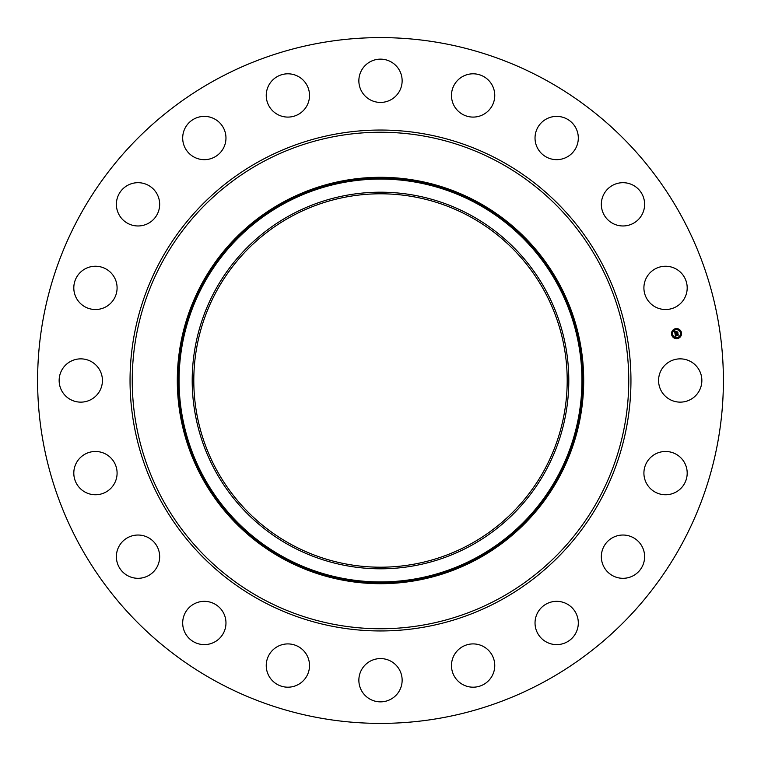<?xml version="1.0" encoding="UTF-8"?>
<svg xmlns="http://www.w3.org/2000/svg" width="761" height="761" viewBox="0 0 761 761"><rect width="100%" height="100%" fill="white"/><g stroke="black" fill="none" stroke-linecap="round" stroke-linejoin="round"><path stroke-width="1.14" d="M661.223 370.122A21.641 21.641 0 0 1 690.598 361.513A21.641 21.641 0 0 1 699.207 390.878A21.641 21.641 0 0 1 669.842 399.487A21.641 21.641 0 0 1 661.223 370.122M216.105 681.418A342.897 342.897 0 0 1 79.582 216.105A342.897 342.897 0 0 1 544.895 79.582A342.897 342.897 0 0 1 681.418 544.895A342.897 342.897 0 0 1 216.105 681.418M290.987 544.343A186.702 186.702 0 0 1 216.657 290.987A186.702 186.702 0 0 1 470.013 216.657A186.702 186.702 0 0 1 544.343 470.013A186.702 186.702 0 0 1 290.987 544.343M290.226 215.249A188.3 188.3 0 0 0 215.249 470.774A188.3 188.3 0 0 0 470.774 545.751A188.3 188.3 0 0 0 545.751 290.226A188.3 188.3 0 0 0 290.226 215.249M477.918 558.821A203.197 203.197 0 0 1 202.179 283.082A203.197 203.197 0 0 1 477.918 202.179A203.197 203.197 0 0 1 558.821 477.918A203.197 203.197 0 0 1 177.303 380.5A203.197 203.197 0 0 1 477.918 202.179A203.197 203.197 0 0 1 477.918 558.821M110.307 303.62A21.641 21.641 0 0 1 79.715 302.735A21.641 21.641 0 0 1 80.59 272.143A21.641 21.641 0 0 1 111.182 273.028A21.641 21.641 0 0 1 110.307 303.62M613.708 537.114A21.641 21.641 0 0 1 642.531 547.406A21.641 21.641 0 0 1 632.248 576.229A21.641 21.641 0 0 1 603.425 565.937A21.641 21.641 0 0 1 613.708 537.114M147.292 223.886A21.641 21.641 0 0 1 118.469 213.594A21.641 21.641 0 0 1 128.752 184.771A21.641 21.641 0 0 1 157.575 195.063A21.641 21.641 0 0 1 147.292 223.886M553.903 601.513A21.641 21.641 0 0 1 578.132 620.205A21.641 21.641 0 0 1 559.44 644.443A21.641 21.641 0 0 1 535.211 625.751A21.641 21.641 0 0 1 553.903 601.513M207.097 159.487A21.641 21.641 0 0 1 182.868 140.795A21.641 21.641 0 0 1 201.56 116.557A21.641 21.641 0 0 1 225.789 135.249A21.641 21.641 0 0 1 207.097 159.487M477.118 644.282A21.641 21.641 0 0 1 494.384 669.547A21.641 21.641 0 0 1 469.118 686.822A21.641 21.641 0 0 1 451.853 661.547A21.641 21.641 0 0 1 477.118 644.282M283.882 116.718A21.641 21.641 0 0 1 266.616 91.453A21.641 21.641 0 0 1 291.882 74.178A21.641 21.641 0 0 1 309.147 99.453A21.641 21.641 0 0 1 283.882 116.718M390.878 661.223A21.641 21.641 0 0 1 399.487 690.598A21.641 21.641 0 0 1 370.122 699.207A21.641 21.641 0 0 1 361.513 669.842A21.641 21.641 0 0 1 390.878 661.223M370.122 99.777A21.641 21.641 0 0 1 361.513 70.402A21.641 21.641 0 0 1 390.878 61.793A21.641 21.641 0 0 1 399.487 91.158A21.641 21.641 0 0 1 370.122 99.777M303.62 650.693A21.641 21.641 0 0 1 302.735 681.285A21.641 21.641 0 0 1 272.143 680.41A21.641 21.641 0 0 1 273.028 649.818A21.641 21.641 0 0 1 303.62 650.693M457.38 110.307A21.641 21.641 0 0 1 458.265 79.715A21.641 21.641 0 0 1 488.857 80.59A21.641 21.641 0 0 1 487.972 111.182A21.641 21.641 0 0 1 457.38 110.307M223.886 613.708A21.641 21.641 0 0 1 213.594 642.531A21.641 21.641 0 0 1 184.771 632.248A21.641 21.641 0 0 1 195.063 603.425A21.641 21.641 0 0 1 223.886 613.708M537.114 147.292A21.641 21.641 0 0 1 547.406 118.469A21.641 21.641 0 0 1 576.229 128.752A21.641 21.641 0 0 1 565.937 157.575A21.641 21.641 0 0 1 537.114 147.292M159.487 553.903A21.641 21.641 0 0 1 140.795 578.132A21.641 21.641 0 0 1 116.557 559.44A21.641 21.641 0 0 1 135.249 535.211A21.641 21.641 0 0 1 159.487 553.903M601.513 207.097A21.641 21.641 0 0 1 620.205 182.868A21.641 21.641 0 0 1 644.443 201.56A21.641 21.641 0 0 1 625.751 225.789A21.641 21.641 0 0 1 601.513 207.097M116.718 477.118A21.641 21.641 0 0 1 91.453 494.384A21.641 21.641 0 0 1 74.178 469.118A21.641 21.641 0 0 1 99.453 451.853A21.641 21.641 0 0 1 116.718 477.118M644.282 283.882A21.641 21.641 0 0 1 669.547 266.616A21.641 21.641 0 0 1 686.822 291.882A21.641 21.641 0 0 1 661.547 309.147A21.641 21.641 0 0 1 644.282 283.882M99.777 390.878A21.641 21.641 0 0 1 70.402 399.487A21.641 21.641 0 0 1 61.793 370.122A21.641 21.641 0 0 1 91.158 361.513A21.641 21.641 0 0 1 99.777 390.878M650.693 457.38A21.641 21.641 0 0 1 681.285 458.265A21.641 21.641 0 0 1 680.41 488.857A21.641 21.641 0 0 1 649.818 487.972A21.641 21.641 0 0 1 650.693 457.38M677.319 338.578A5.032 5.032 0 0 1 671.563 334.402A5.032 5.032 0 0 1 675.739 328.647A5.032 5.032 0 0 1 681.495 332.823A5.032 5.032 0 0 1 677.319 338.578M675.911 329.703A3.967 3.967 0 0 1 680.439 332.995A3.967 3.967 0 0 1 677.147 337.523A3.967 3.967 0 0 1 672.619 334.231A3.967 3.967 0 0 1 675.911 329.703M675.045 333.851L675.749 334.06L675.407 334.897L677.965 334.25L678.118 335.249L675.654 335.325L676.158 335.905L675.492 335.354L676.101 336.02L675.473 336.448L675.045 333.851M675.159 333.689L675.835 333.965L675.159 333.689M675.587 334.212L678.099 333.965L678.27 335.068L678.061 334.089L675.511 334.792L675.587 334.212M675.007 333.651L674.655 331.396L675.359 331.644L675.074 332.89L676.091 332.728L675.178 332.738L675.131 331.967L675.226 332.681L676.063 332.547L675.587 331.929L676.5 331.786L676.272 332.7L677.604 332.205L677.775 333.27L675.007 333.651M674.76 331.206L675.464 331.549L674.76 331.206M675.644 331.758L676.577 331.606L675.644 331.758M676.358 332.043L677.766 331.882L677.965 333.137L677.728 332.015L676.377 332.547L676.358 332.043M672.039 334.012L672.134 334.621L672.039 334.012M675.778 328.876L675.873 329.475L675.778 328.876M672.848 330.674L672.943 331.273L672.848 330.674M680.924 332.605L681.019 333.213L680.924 332.605M679.126 329.675L679.221 330.274L679.126 329.675M677.28 338.36L677.185 337.751L677.28 338.36M673.932 337.551L673.837 336.952L673.932 337.551M680.21 336.562L680.115 335.953L680.21 336.562M477.071 557.271A201.437 201.437 0 0 0 557.271 283.929A201.437 201.437 0 0 0 283.929 203.729A201.437 201.437 0 0 0 203.729 477.071A201.437 201.437 0 0 0 477.071 557.271M477.575 558.193A202.474 202.474 0 0 0 558.193 283.425A202.474 202.474 0 0 0 283.425 202.806A202.474 202.474 0 0 0 202.806 477.575A202.474 202.474 0 0 0 477.575 558.193M499.52 162.635A248.257 248.257 0 0 1 598.365 499.52A248.257 248.257 0 0 1 261.48 598.365A248.257 248.257 0 0 1 162.635 261.48A248.257 248.257 0 0 1 499.52 162.635M500.576 160.704A250.464 250.464 0 0 1 600.296 500.576A250.464 250.464 0 0 1 260.424 600.296A250.464 250.464 0 0 1 160.704 260.424A250.464 250.464 0 0 1 500.576 160.704"/></g></svg>
